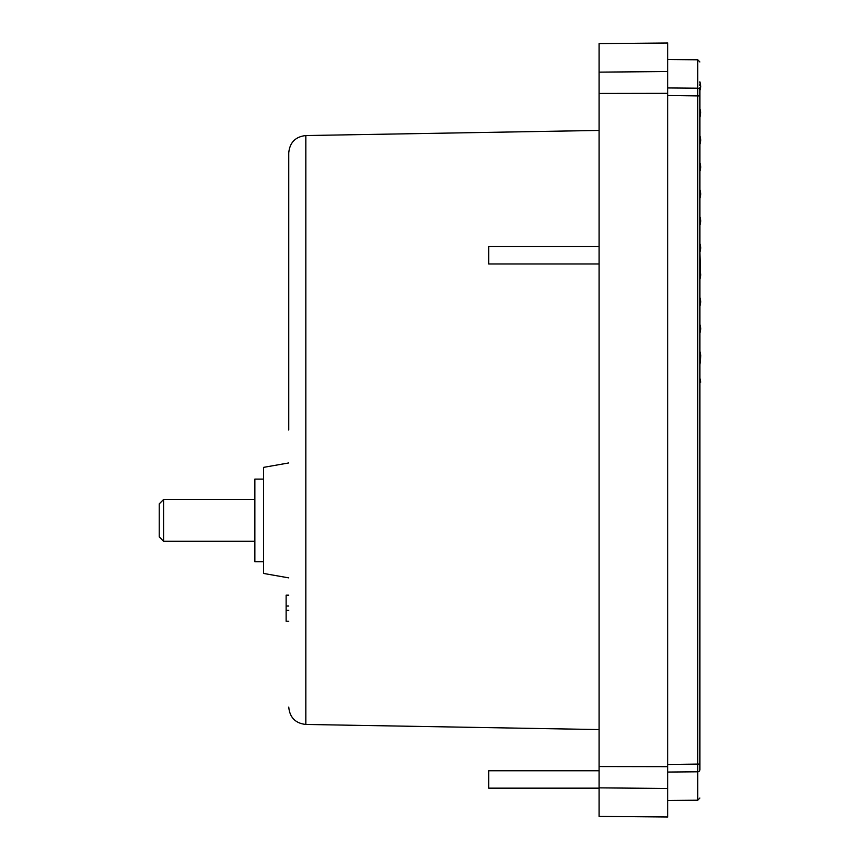 <?xml version="1.0" encoding="UTF-8"?>
<svg xmlns="http://www.w3.org/2000/svg" width="860" height="860" viewBox="0 0 860 860"><rect width="100%" height="100%" fill="white"/><g stroke="black" fill="none" stroke-linecap="round" stroke-linejoin="round"><path stroke-width="1.29" d="M288.745 430L288.745 152.929L288.745 430M667.747 764.486L699.911 764.067L699.911 430L699.911 769.657C699.911 807.443 699.911 807.443 699.911 769.657A2.171 2.139 180 0 1 697.761 771.796L697.761 88.204A2.171 2.139 0 0 1 699.911 90.343C699.911 52.557 699.911 52.557 699.911 90.343L699.911 95.933L667.747 95.514M599.076 729.57L305.827 724.453L305.827 135.547L599.076 130.43M599.076 430L599.076 43.602L667.747 43L667.747 766.658L599.076 766.55L599.076 430M288.745 462.938L263.525 467.378L263.525 573.437L288.745 577.877M599.076 246.583L488.673 246.583L488.673 263.966L599.076 263.966M599.076 770.764L488.673 770.764L488.673 788.147L599.076 788.147M263.525 479.117L254.839 479.117L254.839 561.698L263.525 561.698M163.561 520.408L163.561 541.273L159.218 536.919L159.218 503.885L163.561 499.542L163.561 520.408M700.094 190.522L700.782 193.984L700.094 190.522M700.696 382.152L699.911 382.162L700.696 382.152L699.911 378.271M699.911 382.034L700.653 381.98L699.911 381.915M699.911 381.539L700.545 381.453L699.911 381.302M699.911 279.177L700.362 272.727L700.782 274.834L699.911 279.177L699.911 297.431L700.782 301.774L699.911 306.128L699.911 324.381L700.782 328.724L699.911 333.078L699.911 351.332L700.782 355.675L699.911 364.618M700.362 272.727L699.911 252.227L700.782 247.884L699.911 243.53L699.911 225.277L700.782 220.934L699.911 216.591L699.911 198.338L700.782 193.984L699.911 189.641L700.782 193.984M700.631 112.359L699.911 117.487L700.631 112.359L699.911 108.79L699.911 90.536L700.782 86.194L699.911 84.549M699.911 88.72L699.911 87.634M699.911 85.505L700.577 85.14M699.911 117.487L699.911 135.74L700.782 140.094L699.911 135.74L700.782 140.094L699.911 135.74L700.782 140.094L699.911 135.74L700.782 140.094L699.911 135.74L700.782 140.094L699.911 135.74L700.782 140.094L699.911 135.74L700.782 140.094L699.911 135.74L700.782 140.094L699.911 135.74L700.782 140.094L699.911 135.74L700.782 140.094L699.911 144.437L699.911 162.69L700.782 167.033L699.911 162.69L700.782 167.033L699.911 162.69L700.782 167.033L699.911 162.69L700.782 167.033L699.911 162.69L700.782 167.033L699.911 162.69L700.782 167.033L699.911 162.69L700.782 167.033L699.911 162.69L700.782 167.033L699.911 162.69L700.782 167.033L699.911 162.69L700.782 167.033L699.911 171.387L699.911 189.641M699.911 297.431L700.782 301.774L699.911 297.431M699.911 324.381L700.782 328.724L699.911 324.381M699.911 252.227L700.233 245.121M699.911 82.657L700.524 84.882M700.062 82.592L699.911 81.818M699.911 430L699.911 95.933M288.745 595.163L286.133 595.163L286.133 621.242L288.745 621.242M288.745 606.031L286.133 606.031M288.745 610.374L286.133 610.374M599.076 766.55L599.076 816.398L667.747 817L667.747 766.658M599.076 93.45L667.747 93.342M699.911 798.026L697.761 800.208L697.761 771.796L667.747 772.054M667.747 87.946L697.761 88.204L697.761 59.791L699.911 61.974M599.076 72.132L667.747 71.541M599.076 787.867L667.747 788.459M305.827 135.547C295.431 136.719 289.734 142.513 288.745 152.929M254.839 541.273L163.561 541.273M254.839 499.542L163.561 499.542M697.761 800.208L667.747 800.466M697.761 59.791L667.747 59.534M305.827 724.453C295.431 723.282 289.734 717.487 288.745 707.07"/></g></svg>
